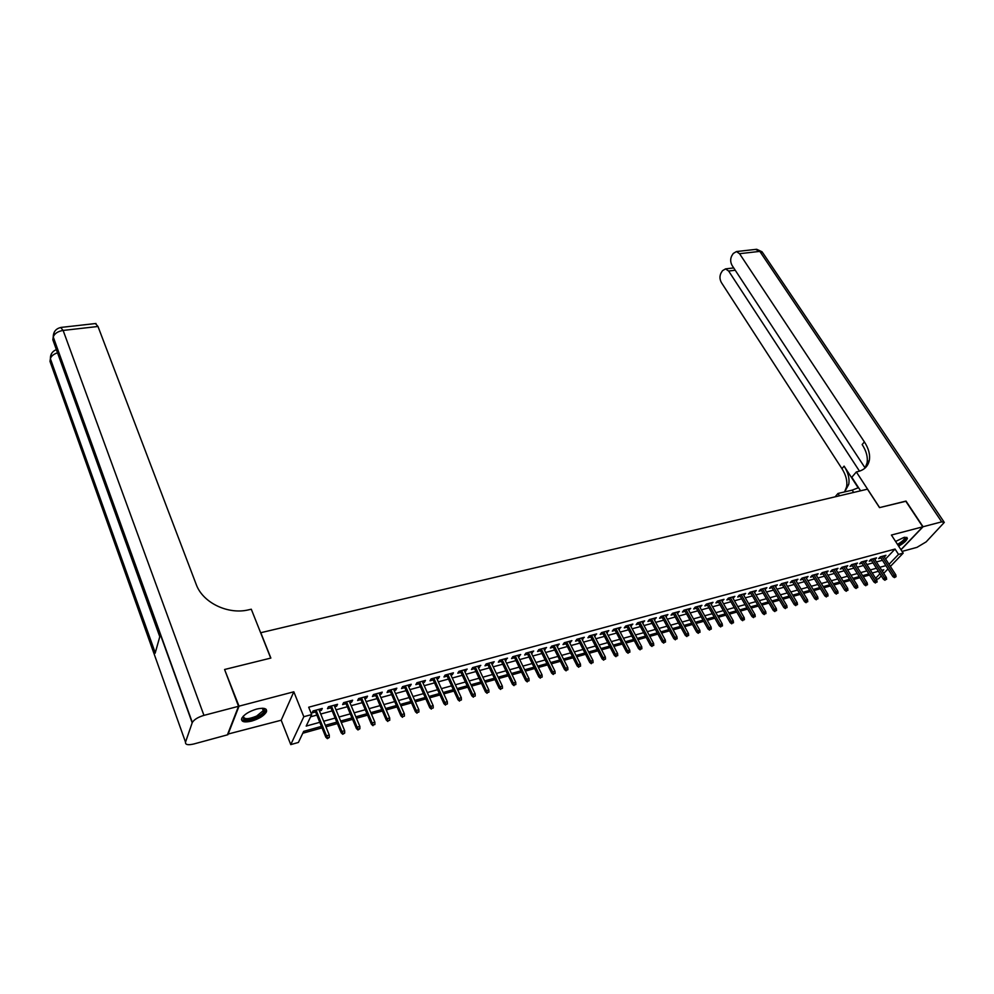 <?xml version="1.0" encoding="UTF-8"?>
<svg xmlns="http://www.w3.org/2000/svg" width="994" height="994" viewBox="0 0 994 994"><rect width="100%" height="100%" fill="white"/><g stroke="black" fill="none" stroke-linecap="round" stroke-linejoin="round"><path stroke-width="1.49" d="M251.681 721.085C259.235 718.749 264.155 715.668 266.442 711.853C267.287 708.374 264.019 707.455 256.626 709.07C249.059 711.393 244.102 714.475 241.778 718.302C240.921 721.843 244.226 722.762 251.681 721.085M898.651 546.166C903.869 543.171 906.789 540.525 907.398 538.239L903.819 537.468L895.606 541.469M321.447 726.403L303.679 731.36L298.411 742.443L290.77 744.605L303.816 716.711L311.669 714.562L306.189 726.08L319.782 722.315M227.663 734.156L281.19 720.228L290.77 744.605M881.28 575.886L878.584 578.694L876.273 579.34M302.785 733.237L322.031 727.869M325.92 726.788L337.388 723.582M341.277 722.501L352.572 719.345M356.436 718.264L367.569 715.158M371.421 714.077L382.392 711.021M386.231 709.94L397.041 706.933M400.88 705.852L411.516 702.882M415.343 701.814L425.83 698.894M429.644 697.825L439.982 694.943M443.784 693.874L453.972 691.041M457.762 689.973L467.801 687.177M471.578 686.121L481.469 683.363M485.246 682.306L494.987 679.585M498.752 678.529L508.356 675.845M512.121 674.802L521.589 672.155M525.329 671.112L534.66 668.502M538.388 667.471L547.595 664.899M551.322 663.855L560.392 661.321M564.095 660.289L573.041 657.792M576.744 656.761L585.553 654.3M589.256 653.269L597.941 650.846M601.618 649.815L610.192 647.417M613.87 646.398L622.319 644.037M625.971 643.019L634.309 640.683M637.962 639.664L646.175 637.378M649.815 636.359L657.929 634.097M661.557 633.079L669.546 630.855M673.162 629.836L681.052 627.636M684.655 626.63L692.433 624.456M696.024 623.462L703.702 621.312M707.293 620.318L714.86 618.206M718.426 617.199L725.893 615.124M729.459 614.118L736.827 612.068M740.381 611.074L747.65 609.049M751.191 608.055L758.36 606.054M761.889 605.073L768.958 603.097M772.487 602.115L779.47 600.165M782.974 599.183L789.857 597.257M793.361 596.276L800.158 594.387M803.649 593.406L810.359 591.542M813.837 590.56L820.448 588.721M823.927 587.752L830.45 585.926M833.916 584.957L840.352 583.167M843.819 582.198L850.168 580.421M853.61 579.465L859.885 577.713M863.326 576.756L869.514 575.029M224.818 670.105L239.032 706.162L227.874 734.715M900.924 549.657L922.78 526.82L891.419 535.045L903.186 553.136L890.388 566.431M225.066 669.384L270.865 658.065L260.788 632.706L867.464 489.172L879.516 507.623L905.733 501.15L922.78 526.82M319.447 710.884L321.348 710.375L322.28 708.449L313.035 710.959L312.116 712.884L315.57 711.94M334.754 706.722L336.593 706.225L337.55 704.299L328.405 706.784L327.473 708.71L330.89 707.778M349.876 702.609L351.64 702.124L352.634 700.198L343.601 702.659L342.632 704.572L346.011 703.653M364.823 698.534L366.525 698.074L367.531 696.16L358.61 698.583L357.616 700.497L360.971 699.59M379.584 694.52L381.236 694.061L382.268 692.147L373.446 694.545L372.427 696.459L375.744 695.564M394.183 690.544L395.774 690.109L396.83 688.196L388.107 690.569L387.064 692.47L390.356 691.576M408.609 686.606L410.137 686.195L411.23 684.282L402.607 686.63L401.539 688.531L404.794 687.649M422.872 682.729L424.351 682.319L425.457 680.418L416.933 682.729L415.84 684.642L419.07 683.76M436.975 678.89L438.391 678.504L439.522 676.603L431.098 678.89L429.992 680.791L433.185 679.921M450.916 675.088L452.282 674.715L453.426 672.814L445.101 675.088L443.97 676.976L447.138 676.119M464.707 671.335L467.18 669.086L458.955 671.323L457.787 673.211L460.93 672.366M478.338 667.62L480.785 665.384L472.647 667.595L471.467 669.496L474.573 668.651M491.819 663.955L494.229 661.731L486.178 663.917L484.973 665.818L488.054 664.974M505.138 660.327L507.524 658.127L499.56 660.289L498.342 662.178L501.398 661.345M518.321 656.736L520.682 654.549L512.805 656.686L511.562 658.575L514.594 657.755M531.368 653.182L533.691 651.02L525.901 653.133L524.646 655.009L527.64 654.201M544.252 649.666L546.551 647.516L538.847 649.616L537.568 651.492L540.537 650.685M557.013 646.199L559.274 644.062L551.658 646.137L550.365 648.013L553.31 647.206M569.637 642.758L571.873 640.645L564.331 642.696L563.014 644.559L565.934 643.764M582.111 639.366L584.323 637.266L576.868 639.291L575.538 641.155L578.433 640.36M594.462 635.998L596.649 633.911L589.268 635.911L587.926 637.775L590.784 637.005M606.675 632.669L608.837 630.606L601.544 632.582L600.177 634.445L603.023 633.675M618.765 629.376L620.902 627.326L613.683 629.289L612.304 631.14L615.124 630.37M630.73 626.121L632.843 624.083L625.686 626.021L624.294 627.873L627.09 627.115M642.571 622.903L644.646 620.877L637.576 622.791L636.172 624.642L638.943 623.884M654.288 619.709L656.338 617.696L649.343 619.597L647.914 621.449L650.66 620.691M665.881 616.553L667.906 614.553L660.985 616.442L659.544 618.28L662.265 617.535M677.349 613.422L679.362 611.447L672.503 613.31L671.049 615.149L673.758 614.404M688.705 610.341L690.693 608.365L683.909 610.204L682.443 612.043L685.114 611.31M699.95 607.272L701.913 605.321L695.191 607.148L693.713 608.974L696.372 608.253M711.083 604.24L713.009 602.302L706.361 604.103L704.87 605.93L707.504 605.222M722.091 601.246L724.005 599.32L717.419 601.097L715.916 602.923L718.538 602.215M733 598.276L734.889 596.363L728.366 598.127L726.85 599.941L729.447 599.245M743.798 595.331L745.662 593.43L739.213 595.182L737.685 596.996L740.257 596.301M754.483 592.424L756.322 590.535L749.936 592.262L748.407 594.077L750.955 593.381M765.069 589.541L766.896 587.665L760.572 589.38L759.018 591.194L761.541 590.498M775.544 586.684L777.345 584.82L771.083 586.522L769.53 588.324L772.04 587.64M785.919 583.863L787.708 582.012L781.508 583.689L779.93 585.491L782.427 584.82M796.194 581.068L797.958 579.229L791.82 580.894L790.242 582.683L792.703 582.012M806.37 578.297L808.11 576.458L802.034 578.11L800.443 579.912L802.891 579.241M816.459 575.551L818.174 573.737L812.148 575.364L810.545 577.154L812.98 576.495M826.436 572.83L828.139 571.028L822.175 572.643L820.559 574.433L822.97 573.774M836.327 570.134L838.004 568.344L832.09 569.947L830.475 571.736L832.873 571.078M845.434 566.332L846.142 567.462L847.77 565.685L841.918 567.276L840.29 569.053L842.676 568.406M851.672 564.629L864.271 584.696L867.215 582.944L855.101 563.697L855.809 564.828L857.462 563.064L851.659 564.629L850.019 566.406L852.38 565.76M865.414 562.206L867.041 560.454L861.301 562.02L859.661 563.784L861.997 563.151M874.919 559.597L876.546 557.87L870.856 559.423L869.203 561.188L871.527 560.554M878.361 571.277L872.285 572.966M885.604 558.976L895.047 549.048L308.699 707.219L311.669 714.562M310.613 716.798L316.85 715.084M320.727 714.027L332.17 710.896M336.034 709.84L347.304 706.746M351.168 705.69L362.276 702.659M366.115 701.602L377.061 698.608M380.901 697.564L391.673 694.607M395.5 693.563L406.124 690.656M409.938 689.612L420.4 686.742M424.214 685.698L434.527 682.878M438.317 681.847L448.48 679.064M452.27 678.02L462.285 675.286M466.062 674.255L475.927 671.546M479.704 670.515L489.421 667.856M493.186 666.825L502.778 664.203M506.518 663.184L515.973 660.588M519.7 659.569L529.019 657.022M532.747 656.003L541.929 653.493M545.656 652.474L554.702 649.989M558.417 648.983L567.338 646.535M571.028 645.528L579.837 643.118M583.528 642.112L592.2 639.726M595.878 638.732L604.439 636.384M608.104 635.377L616.541 633.066M620.194 632.072L628.519 629.798M632.159 628.792L640.372 626.555M644 625.561L652.101 623.337M655.717 622.343L663.706 620.169M667.322 619.175L675.187 617.025M678.79 616.031L686.568 613.907M690.159 612.925L697.813 610.825M701.404 609.844L708.958 607.781M712.536 606.8L719.991 604.762M723.545 603.78L730.901 601.768M734.454 600.798L741.71 598.81M745.251 597.841L752.421 595.891M755.949 594.921L763.007 592.983M766.536 592.026L773.506 590.113M777.01 589.156L783.893 587.268M787.397 586.311L794.181 584.46M797.673 583.503L804.37 581.664M807.849 580.72L814.459 578.906M817.925 577.961L824.448 576.172M827.915 575.228L834.351 573.463M837.805 572.519L844.154 570.78M847.596 569.835L853.858 568.121M857.3 567.189L863.488 565.487M866.905 564.555L873.018 562.877M876.422 561.945L882.448 560.305M884.349 557.013L885.965 555.311L880.324 556.851L878.659 558.603L880.97 557.982M281.19 720.228L293.826 691.799L239.032 706.162M293.826 691.799L303.816 716.711M895.047 549.048L898.514 554.404L903.186 553.136M882.361 571.252L883.778 569.773L881.777 570.332M868.818 573.936L862.63 575.663M859.201 576.619L852.927 578.359M849.485 579.328L843.123 581.092M839.669 582.062L833.233 583.851M829.766 584.82L823.243 586.634M819.764 587.603L813.154 589.442M809.675 590.411L802.966 592.275M799.474 593.256L792.69 595.145M789.186 596.114L782.303 598.04M778.787 599.022L771.804 600.96M768.287 601.942L761.218 603.905M757.676 604.899L750.507 606.887M746.966 607.881L739.71 609.906M736.144 610.888L728.788 612.938M725.222 613.932L717.755 616.019M714.177 617.013L706.61 619.113M703.031 620.119L695.365 622.256M691.762 623.25L683.984 625.425M680.381 626.431L672.491 628.618M668.875 629.624L660.886 631.861M657.258 632.867L649.157 635.129M645.516 636.135L637.303 638.421M633.65 639.44L625.313 641.764M621.66 642.783L613.211 645.143M609.533 646.162L600.972 648.548M597.282 649.567L588.597 651.989M584.907 653.021L576.085 655.481M572.395 656.512L563.449 658.997M559.734 660.028L550.664 662.563M546.948 663.594L537.754 666.154M534.014 667.198L524.683 669.794M520.943 670.838L511.475 673.472M507.723 674.516L498.118 677.2M494.353 678.243L484.612 680.952M480.835 682.008L470.957 684.767M467.168 685.823L457.141 688.606M453.339 689.662L443.162 692.507M439.36 693.563L429.023 696.446M425.208 697.502L414.722 700.422M410.907 701.491L400.259 704.448M396.432 705.516L385.622 708.536M381.783 709.604L370.824 712.648M366.96 713.729L355.84 716.823M351.963 717.904L340.669 721.048M336.792 722.129L325.336 725.322M875.615 578.284L879.938 573.774M887.977 568.928L883.703 573.364M889.021 564.306L898.514 554.404M323.671 721.246L335.127 718.078M339.004 716.997L350.286 713.878M354.15 712.81L365.27 709.728M369.122 708.66L380.081 705.628M383.92 704.572L394.705 701.578M398.544 700.521L409.18 697.577M412.995 696.521L423.481 693.626M427.283 692.569L437.608 689.712M441.411 688.656L451.587 685.835M455.376 684.791L465.403 682.008M469.18 680.965L479.071 678.231M482.836 677.187L492.577 674.491M496.341 673.447L505.934 670.801M509.686 669.757L519.141 667.136M522.894 666.104L532.212 663.52M535.94 662.489L545.134 659.941M548.862 658.91L557.92 656.413M561.635 655.381L570.568 652.909M574.271 651.878L583.08 649.442M586.758 648.423L595.456 646.025M599.133 645.007L607.694 642.633M611.36 641.615L619.809 639.279M623.462 638.26L631.799 635.961M635.439 634.955L643.652 632.681M647.293 631.675L655.394 629.426M659.022 628.419L667.011 626.208M670.627 625.214L678.504 623.027M682.108 622.033L689.886 619.883M693.477 618.889L701.143 616.765M704.734 615.771L712.3 613.683M715.866 612.689L723.334 610.627M726.9 609.633L734.255 607.595M737.809 606.613L745.065 604.613M748.619 603.631L755.775 601.643M759.317 600.662L766.386 598.711M769.903 597.729L776.873 595.804M780.389 594.834L787.273 592.921M790.777 591.952L797.561 590.076M801.052 589.107L807.762 587.255M811.241 586.286L817.851 584.46M821.33 583.503L827.853 581.701M831.307 580.732L837.756 578.955M841.21 577.999L847.559 576.234M851.001 575.29L857.275 573.55M860.705 572.606L866.892 570.891M870.322 569.935L876.422 568.245M879.839 567.301L885.865 565.636M835.668 568.978L836.376 570.121M825.815 571.662L826.523 572.805M815.863 574.358L816.571 575.514M805.811 577.092L806.519 578.259M795.66 579.85L796.368 581.018M785.422 582.633L786.13 583.801M775.071 585.441L775.78 586.622M764.634 588.274L765.33 589.467M754.086 591.144L754.781 592.337M743.425 594.039L744.133 595.244M732.665 596.959L733.361 598.177M721.793 599.916L722.489 601.134M710.822 602.898L711.518 604.128M699.726 605.905L700.422 607.148M688.519 608.949L689.215 610.192M677.2 612.031L677.896 613.273M665.769 615.137L666.465 616.392M654.214 618.268L654.909 619.535M642.546 621.449L643.23 622.716M630.755 624.642L631.438 625.934M618.827 627.885L619.51 629.177M606.787 631.153L607.471 632.457M594.611 634.47L595.294 635.775M582.31 637.813L582.981 639.13M569.873 641.192L570.544 642.509M557.299 644.597L557.969 645.938M544.6 648.051L545.259 649.393M531.753 651.542L532.411 652.896M518.769 655.071L519.427 656.438M505.635 658.637L506.294 660.004M492.353 662.24L493.012 663.619M478.934 665.893L479.593 667.285M465.366 669.583L466.012 670.975M451.636 673.311L452.282 674.715M437.745 677.076L438.391 678.504M423.705 680.89L424.351 682.319M409.503 684.754L410.137 686.195M395.14 688.656L395.774 690.109M380.603 692.607L381.236 694.061M365.904 696.595L366.525 698.074M351.019 700.646L351.64 702.124M335.972 704.734L336.593 706.225M320.739 708.871L321.348 710.375M880.274 556.901L892.885 576.595L894.115 575.34L881.964 556.404M895.122 576.918L894.438 577.613L896.066 576.657L895.122 576.918L894.115 575.34L895.805 574.855L883.654 555.944M892.885 576.595L894.438 577.613M896.066 576.657L895.805 574.855M905.087 537.207C906.441 538.76 904.043 541.37 897.905 545.023M897.47 544.352C901.806 541.916 904.242 539.742 904.776 537.829L904.602 537.294M898.104 545.321C903.297 542.339 906.193 539.717 906.801 537.443L906.801 537.319M262.789 708.25L263.311 708.436C265.932 710.449 263.895 713.307 257.173 717.009C247.121 720.985 242.474 720.725 243.244 716.227M243.393 716.065C243.754 719.532 248.165 719.519 256.638 716.065L263.273 710.623L262.565 708.25M241.48 719.432C244.35 721.619 249.742 720.961 257.682 717.457C262.043 715.245 264.789 712.996 265.907 710.71L266.168 709.343M905.82 501.274L879.603 507.599L856.343 471.951L857.909 471.591C864.271 469.988 868.085 466.236 869.328 460.309C870.272 454.556 868.632 448.418 864.382 441.895L739.548 253.694L736.455 251.557L733.261 253.47L731.795 255.793C730.205 258.962 730.317 262.192 732.118 265.497L865.128 467.988M858.555 487.669L852.169 490.141L837.979 493.471L835.134 496.814M860.58 490.8L851.796 477.269L856.343 471.951M902.067 551.409L916.965 547.359L926.147 541.879L944.3 522.409L941.703 521.85L923.053 526.745L906.006 501.075M900.999 549.781L923.053 526.745M839.47 495.795L837.979 493.471M859.499 471.156L728.639 271.039L725.533 268.889L722.476 270.716L721.06 272.99C719.507 276.083 719.619 279.264 721.383 282.544L841.955 468.683C846.031 475.12 847.571 481.208 846.565 486.923L844.565 491.931M844.651 491.906L848.727 484.389C849.733 478.673 848.193 472.585 844.092 466.124L858.195 487.855M865.053 468.05L867.066 462.956C868.01 457.215 866.383 451.077 862.158 444.554L864.382 441.895M238.535 706.299L224.582 669.496L270.716 658.103L251.283 609.223L248.649 609.819C228.558 614.814 203.733 603.259 196.626 585.516L97.984 326.479L63.131 330.43L203.944 715.369L238.535 706.299L227.402 734.852L193.768 743.997C187.916 745.338 185.17 744.73 185.518 742.145L192.19 722.8L53.167 337.376L52.844 339.824L159.785 636.707L155.151 653.207L50.321 359.07L50.011 361.431L185.518 742.145M203.944 715.369C198.054 717.146 194.178 719.507 192.327 722.464L192.19 722.8M95.412 323.547L97.984 326.479M870.831 559.448L883.442 579.266L884.66 578.011L872.521 558.963M885.666 579.601L886.623 579.328L885.666 579.601L884.66 578.011L886.362 577.526L874.223 558.504M883.442 579.266L884.995 580.297M886.623 579.328L886.362 577.526M861.289 562.032L873.9 581.962L875.118 580.707L862.991 561.56M876.136 582.31L877.093 582.037L876.136 582.31L875.118 580.707L876.832 580.223L864.705 561.088M873.9 581.962L875.453 583.006M877.093 582.037L876.832 580.223M866.495 585.044L867.464 584.77L866.495 585.044L853.361 564.17M864.271 584.696L865.824 585.739M867.464 584.77L867.215 582.944M841.955 567.263L854.554 587.454L855.747 586.187L843.645 566.816M856.778 587.802L857.747 587.529L856.778 587.802L855.747 586.187L857.511 585.69L845.397 566.332M854.554 587.454L856.107 588.498M857.747 587.529L857.511 585.69M832.164 569.935L844.738 590.225L845.931 588.957L833.842 569.475M846.963 590.585L847.944 590.299L846.963 590.585L845.931 588.957L847.708 588.46L835.606 568.99M844.738 590.225L846.292 591.293M847.944 590.299L847.708 588.46M822.262 572.619L834.823 593.033L836.016 591.765L823.939 572.171M837.047 593.393L838.041 593.12L837.047 593.393L836.016 591.765L837.805 591.256L825.728 571.674M834.823 593.033L836.389 594.101M838.041 593.12L837.805 591.256M812.272 575.34L824.821 595.866L826.002 594.598L813.937 574.88M827.033 596.238L828.039 595.953L827.033 596.238L826.002 594.598L827.803 594.089L815.751 574.395M824.821 595.866L826.387 596.947M828.039 595.953L827.803 594.089M802.183 578.073L814.72 598.723L815.888 597.456L803.848 577.626M816.931 599.109L817.95 598.81L816.931 599.109L815.888 597.456L817.714 596.934L805.662 577.129M814.72 598.723L816.285 599.817M817.95 598.81L817.714 596.934M792.007 580.844L804.519 601.618L805.674 600.339L793.647 580.397M806.73 602.004L807.749 601.705L806.73 602.004L805.674 600.339L807.526 599.817L795.498 579.887M804.519 601.618L806.084 602.712M807.749 601.705L807.526 599.817M781.719 583.64L794.218 604.538L795.374 603.259L783.359 583.192M796.418 604.924L797.461 604.625L796.418 604.924L795.374 603.259L797.238 602.724L785.223 582.683M794.218 604.538L795.784 605.632M797.461 604.625L797.238 602.724M771.332 586.46L783.806 607.483L784.962 606.203L772.959 586.013M786.018 607.881L787.062 607.582L786.018 607.881L784.962 606.203L786.838 605.669L774.848 585.503M783.806 607.483L785.372 608.589M787.062 607.582L786.838 605.669M760.845 589.305L773.295 610.465L774.438 609.173L762.473 588.87M775.506 610.863L776.562 610.552L775.506 610.863L774.438 609.173L776.339 608.639L764.361 588.349M773.295 610.465L774.873 611.571M776.562 610.552L776.339 608.639M750.246 592.188L762.684 613.46L763.814 612.18L751.862 591.741M764.883 613.87L765.952 613.571L764.883 613.87L763.814 612.18L765.74 611.633L753.787 591.219M762.684 613.46L764.262 614.578M765.952 613.571L765.74 611.633M739.548 595.095L751.961 616.504L753.092 615.211L741.164 594.648M754.16 616.914L755.241 616.603L754.16 616.914L753.092 615.211L755.03 614.665L743.09 594.126M751.961 616.504L753.539 617.622M755.241 616.603L755.03 614.665M728.751 598.028L741.139 619.573L742.257 618.28L730.341 597.593M743.326 619.983L744.419 619.672L743.326 619.983L742.257 618.28L744.208 617.721L732.305 597.059M741.139 619.573L742.704 620.703M744.419 619.672L744.208 617.721M717.83 600.985L730.205 622.666L731.311 621.374L719.42 600.562M732.392 623.089L733.485 622.778L732.392 623.089L731.311 621.374L733.286 620.815L721.395 600.028M730.205 622.666L731.77 623.81M733.485 622.778L733.286 620.815M706.809 603.979L719.147 625.798L720.252 624.493L708.387 603.557M721.333 626.22L722.452 625.909L721.333 626.22L720.252 624.493L722.253 623.934L710.387 603.01M719.147 625.798L720.725 626.941M722.452 625.909L722.253 623.934M695.676 607.011L707.989 628.953L709.082 627.661L697.241 606.588M710.163 629.388L711.294 629.078L710.163 629.388L709.082 627.661L711.095 627.09L699.254 606.042M707.989 628.953L709.567 630.109M711.294 629.078L711.095 627.09M684.431 610.067L696.707 632.147L697.788 630.855L685.984 609.645M698.881 632.594L700.024 632.271L698.881 632.594L697.788 630.855L699.826 630.271L688.022 609.086M696.707 632.147L698.285 633.315M700.024 632.271L699.826 630.271M673.062 613.149L685.313 635.377L686.382 634.073L674.603 612.739M687.488 635.825L688.631 635.501L687.488 635.825L686.382 634.073L688.444 633.489L676.665 612.18M685.313 635.377L686.891 636.558M688.631 635.501L688.444 633.489M661.582 616.268L673.808 638.633L674.864 637.328L663.11 615.858M675.97 639.092L677.125 638.769L675.97 639.092L674.864 637.328L676.951 636.744L665.185 615.286M673.808 638.633L675.373 639.825M677.125 638.769L676.951 636.744M649.977 619.424L662.166 641.938L663.222 640.621L651.492 619.013M664.327 642.397L665.495 642.062L664.327 642.397L663.222 640.621L665.321 640.024L653.592 618.442M662.166 641.938L663.744 643.118M665.495 642.062L665.321 640.024M638.247 622.604L650.411 645.268L651.455 643.95L639.763 622.194M652.573 645.74L653.754 645.404L652.573 645.74L651.455 643.95L653.58 643.354L641.888 621.623M650.411 645.268L651.989 646.46M653.754 645.404L653.58 643.354M626.406 625.822L638.533 648.622L639.564 647.318L627.91 625.425M640.683 649.107L641.875 648.771L640.683 649.107L639.564 647.318L641.714 646.709L630.047 624.841M638.533 648.622L640.111 649.84M641.875 648.771L641.714 646.709M614.441 629.078L626.531 652.027L627.549 650.71L615.92 628.68M628.668 652.511L629.873 652.176L628.668 652.511L627.549 650.71L629.724 650.101L618.082 628.084M626.531 652.027L628.109 653.244M629.873 652.176L629.724 650.101M602.339 632.37L614.391 655.468L615.398 654.151L603.805 631.96M616.529 655.953L617.746 655.618L616.529 655.953L615.398 654.151L617.597 653.53L606.005 631.376M614.391 655.468L615.969 656.686M617.746 655.618L617.597 653.53M590.113 635.688L602.128 658.935L603.122 657.618L591.567 635.29M604.253 659.444L605.495 659.084L604.253 659.444L603.122 657.618L605.346 656.984L593.778 634.694M602.128 658.935L603.706 660.178M605.495 659.084L605.346 656.984M577.75 639.043L589.728 662.451L590.709 661.122L579.204 638.657M591.852 662.961L593.095 662.6L591.852 662.961L590.709 661.122L592.958 660.488L581.44 638.049M589.728 662.451L591.306 663.694M593.095 662.6L592.958 660.488M565.263 642.435L577.203 666.005L578.173 664.675L566.692 642.049M579.316 666.514L580.571 666.154L579.316 666.514L578.173 664.675L580.434 664.029L568.953 641.441M577.203 666.005L578.769 667.247M580.571 666.154L580.434 664.029M552.639 645.864L564.53 669.583L565.487 668.254L554.056 645.479M566.642 670.118L567.909 669.745L566.642 670.118L565.487 668.254L567.785 667.608L556.342 644.857M564.53 669.583L566.108 670.851M567.909 669.745L567.785 667.608M539.879 649.331L551.72 673.211L552.664 671.882L541.283 648.958M553.82 673.746L555.112 673.385L553.82 673.746L552.664 671.882L554.987 671.223L543.594 648.324M551.72 673.211L553.298 674.491M555.112 673.385L554.987 671.223M526.969 652.847L538.773 676.877L539.705 675.547L528.361 652.462M540.86 677.423L542.165 677.051L540.86 677.423L539.705 675.547L542.053 674.889L530.697 651.828M538.773 676.877L540.351 678.169M542.165 677.051L542.053 674.889M513.923 656.388L525.677 680.592L526.596 679.262L515.302 656.015M527.764 681.139L529.081 680.766L527.764 681.139L526.596 679.262L528.97 678.591L517.663 655.369M525.677 680.592L527.255 681.884M529.081 680.766L528.97 678.591M500.74 659.966L512.444 684.344L513.339 683.002L502.094 659.594M514.519 684.903L515.849 684.518L514.519 684.903L513.339 683.002L515.737 682.331L504.48 658.947M512.444 684.344L514.01 685.636M515.849 684.518L515.737 682.331M487.395 663.594L499.05 688.134L499.945 686.792L488.737 663.222M501.113 688.705L502.467 688.32L501.113 688.705L499.945 686.792L502.368 686.109L491.16 662.576M499.05 688.134L500.628 689.438M502.467 688.32L502.368 686.109M473.914 667.26L485.507 691.961L486.389 690.631L475.244 666.899M487.569 692.545L488.936 692.159L487.569 692.545L486.389 690.631L488.837 689.935L477.679 666.229M485.507 691.961L487.085 693.29M488.936 692.159L488.837 689.935M460.284 670.962L471.815 695.85L472.672 694.508L461.589 670.602M473.865 696.434L475.244 696.036L473.865 696.434L472.672 694.508L475.157 693.8L464.049 669.931M471.815 695.85L473.392 697.179M475.244 696.036L475.157 693.8M446.492 674.702L457.973 699.764L458.818 698.422L447.772 674.354M460.011 700.36L461.402 699.962L460.011 700.36L458.818 698.422L461.315 697.713L450.27 673.683M457.973 699.764L459.539 701.105M461.402 699.962L461.315 697.713M432.539 678.492L443.958 703.74L444.79 702.385L433.806 678.156M445.983 704.336L447.399 703.938L445.983 704.336L444.79 702.385L447.325 701.677L436.329 677.461M443.958 703.74L445.523 705.081M447.399 703.938L447.325 701.677M418.424 682.331L429.793 707.753L430.601 706.399L419.679 681.983M431.806 708.362L433.235 707.964L431.806 708.362L430.601 706.399L433.173 705.678L422.239 681.3M429.793 707.753L431.359 709.107M433.235 707.964L433.173 705.678M404.16 686.208L415.455 711.803L416.25 710.461L405.39 685.872M417.455 712.437L418.909 712.027L417.455 712.437L416.25 710.461L418.847 709.728L407.975 685.164M415.455 711.803L417.02 713.183M418.909 712.027L418.847 709.728M389.723 690.122L400.955 715.916L401.725 714.562L390.94 689.799M402.943 716.55L404.409 716.14L402.943 716.55L401.725 714.562L404.359 713.816L393.549 689.091M400.955 715.916L402.508 717.295M404.409 716.14L404.359 713.816M375.123 694.098L386.281 720.066L387.039 718.724L376.316 693.775M388.256 720.712L389.735 720.302L388.256 720.712L387.039 718.724L389.698 717.966L378.95 693.054M386.281 720.066L387.834 721.47M389.735 720.302L389.698 717.966M360.35 698.111L371.433 724.278L372.178 722.924L361.518 697.788M373.409 724.937L374.9 724.514L373.409 724.937L372.178 722.924L374.862 722.166L364.189 697.067M371.433 724.278L372.986 725.682M374.9 724.514L374.862 722.166M345.39 702.174L356.411 728.527L357.132 727.173L346.546 701.863M358.362 729.198L357.964 729.956L359.878 728.776L358.362 729.198L357.132 727.173L359.853 726.403L349.254 701.118M356.411 728.527L357.964 729.956M359.878 728.776L359.853 726.403M330.269 706.274L341.203 732.839L341.911 731.485L331.4 705.976M343.154 733.51L342.756 734.268L344.682 733.087L343.154 733.51L341.911 731.485L344.657 730.702L334.133 705.231M341.203 732.839L342.756 734.268M344.682 733.087L344.657 730.702M314.961 710.437L325.821 737.2L326.504 735.833L316.067 710.138M327.747 737.883L327.374 738.641L329.3 737.449L327.747 737.883L326.504 735.833L329.287 735.051L318.838 709.381M325.821 737.2L327.374 738.641M329.3 737.449L329.287 735.051M844.092 466.124L841.955 468.683M941.703 521.85L759.814 251.383L739.548 253.694M735.237 270.231L728.639 271.039M755.626 249.407L762.746 252.774L943.853 521.738M853.66 492.44L852.169 490.141M51.39 353.839L50.383 358.697C51.203 356.088 53.577 354.125 57.528 352.808M54.248 332.133L53.241 336.978C54.521 333.524 57.814 331.337 63.131 330.43L60.634 327.473M262.354 708.237L263.273 710.623M848.727 484.389L846.565 486.923M867.066 462.956L869.328 460.309M733.709 267.908L725.533 268.889M762.162 251.842L756.695 249.283L736.455 251.557M155.25 652.847L50.383 358.697C50.309 354.336 52.309 351.304 56.372 349.615M95.971 323.485L61.193 327.399C55.987 328.492 53.341 331.685 53.241 336.978L192.327 722.464"/></g></svg>
